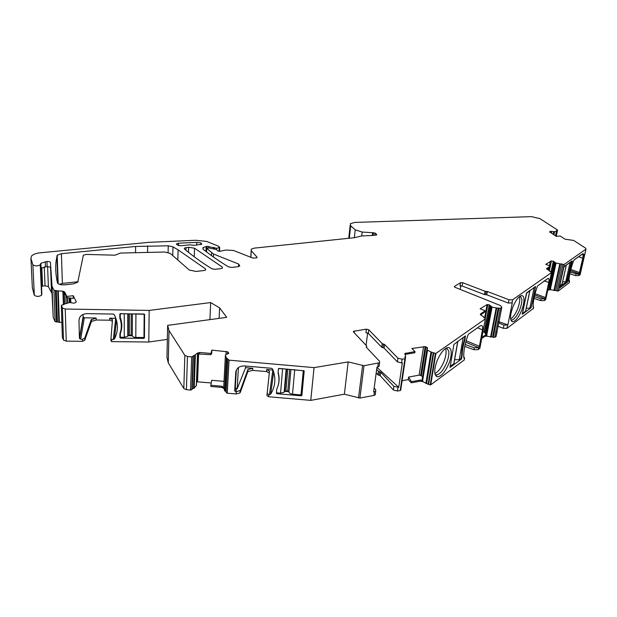 <?xml version="1.0" encoding="UTF-8"?>
<svg xmlns="http://www.w3.org/2000/svg" width="617" height="617" viewBox="0 0 617 617"><rect width="100%" height="100%" fill="white"/><g stroke="black" fill="none" stroke-linecap="round" stroke-linejoin="round"><path stroke-width="0.93" d="M571.35 261.492L567 280.82L565.727 281.753L562.611 281.884M562.172 283.843L559.627 286.242M460.351 358.893L461.207 359.256L461.578 358.562L461.084 358.354L459.256 359.696L454.644 359.703M454.089 362.241L453.965 363.575L450.109 366.421M461.084 358.354L461.709 354.852C461.67 350.479 462.58 345.389 464.424 339.589L465.041 336.157M535.394 286.589L533.458 287.954M535.579 286.658L531.299 307.073L529.849 308.145L526.262 308.253M530.126 290.306L526.617 292.859M525.807 310.444L525.645 311.223L522.291 313.498M522.476 313.567L526.725 292.898M276.786 389.065L276.478 392.813L280.565 393.16L284.152 392.25L284.568 391.456L286.489 369.059M278.568 368.58L284.352 368.873M284.568 391.456L285.895 390.893L287.777 391.055L288.957 391.834C289.057 393.083 290.245 393.87 292.512 394.194L300.996 394.919L303.302 370.532M292.99 369.629L303.286 370.748M278.437 368.789L278.136 372.452C279.663 377.743 279.393 382.864 277.326 387.831M120.269 313.667L120.261 317.562C122.313 322.969 122.328 328.306 120.315 333.573L120.323 337.244L124.279 337.291L127.773 336.211L128.074 335.579L128.097 313.775M120.253 313.806L125.837 313.737M132.377 313.845L132.308 335.633C132.439 336.689 133.611 337.291 135.802 337.422L143.962 337.514L144.131 334.445M132.308 335.586L131.143 335.031L131.197 313.822M128.074 335.579L131.143 335.031M134.375 313.876L144.185 314.038M144.177 314.192L143.962 337.514M533.35 308.454L506.896 328.375L503.349 328.337L497.765 326.108M496.315 335.54L496.161 336.319L494.757 337.368L486.767 336.18L486.913 335.432L485.764 334.615L485.17 333.072L483.018 331.445M481.676 338.594L484.777 336.342L486.767 336.18M479.879 348.034L478.198 349.646L473.964 349.723L464.748 346.376M464.3 359.349L464.177 360.035L430.743 384.815L428.607 384.484L422.684 381.584L422.113 379.648L426.895 349.592M402.107 380.735L408.246 379.617L411.308 382.81L420.27 381.159L422.684 381.584M400.757 389.828L400.202 390.522L397.433 391.039L393.345 389.959L380.226 375.722L377.905 374.843L376.177 372.969M375.398 393.584L375.221 394.857L373.933 395.435L374.419 391.803L375.714 391.232L375.699 389.713L374.164 388M366.313 347.217L379.532 361.277L379.563 362.742L364.007 365.727L359.904 398.058L373.933 395.435M359.904 398.058L344.371 394.201L310.767 400.371L268.657 396.754L266.914 395.59L269.475 371.318L266.675 369.514L273.03 370.053M364.007 365.727L348.189 361.909L314.053 367.624L229.069 360.166L227.257 393.206L236.134 393.962L239.897 392.975L240.252 392.427L247.818 371.596L252.631 370.37L266.521 371.581L269.29 373.054M227.257 393.206L226.138 392.412L227.92 359.51M229.069 360.166L226.377 357.875L224.627 390.839L226.184 391.602M224.627 390.839L223.716 387.314L225.398 355.353L225.637 354.698L228.421 353.526L228.676 353.04L227.658 351.844L227.542 353.988M224.025 381.375L211.67 380.303L210.837 385.27L210.829 386.473L221.804 387.414L223.716 388.401M211.23 382.949L196.615 381.792M196.484 385.263L194.178 388.224L192.234 388.764L191.848 389.689L190.522 390.052L186.396 389.697L183.82 388.517L168.271 362.796L166.96 357.444L167.654 325.367L168.996 330.519L168.271 362.796M167.654 325.367L226.724 317.331L219.629 307.891L210.667 302.561L149.167 310.428L148.79 342.019L167.354 339.373M148.79 342.019L111.716 341.625L110.983 340.9L110.967 338.918M149.167 310.428L65.232 309.024L66.243 341.147L82.562 341.317L84.753 340.283L91.455 321.465L96.175 320.015L109.718 320.208L112.363 321.141M66.243 341.147L63.489 340.075L62.371 337.406M61.877 322.521L55.106 321.634L53.224 317.5L50.44 262.557C50.124 261.739 48.959 261.384 46.946 261.477L40.884 263.258L40.514 264.022L41.809 294.71L40.884 263.258M41.501 286.273L45.056 285.771L48.396 286.62L51.597 292.79M41.809 294.71L41.57 295.235C38.856 296.785 36.434 296.769 34.321 295.188L32.878 264.732C35.022 266.259 37.483 266.289 40.252 264.824L40.491 264.323M32.878 264.732L34.321 295.188M34.105 294.702L32.331 287.383M580.142 274.318L579.07 275.591L575.607 275.583L569.823 273.763M569.329 282.571L558.3 291.008L550.457 289.72L550.611 289.034L548.528 286.519M547.641 290.615L548.721 289.828L550.457 289.72M545.744 299.384L544.387 300.587L540.669 300.61L533.975 298.397M59.294 284.29L62.379 283.45L78.097 281.707M533.096 306.148L533.643 307.042L533.227 308.855M498.636 321.627L507.891 324.881L503.989 325.097L498.389 322.876M460.806 285.748L460.197 289.327M454.444 286.936L454.536 286.35L460.537 282.663L462.673 282.702L485.024 291.247L484.422 294.548L486.767 294.787L508.339 303.07L512.28 302.878L507.891 324.881M501.282 309.965L496.801 333.041L496.646 331.869M454.536 286.35L455.115 287.368L500.564 305.608L501.798 307.343L500.379 308.338L498.189 308.037L492.597 337.067M491.163 337.044L496.716 308.014L498.189 308.037M496.716 308.014L491.996 307.081L486.651 335.301M481.877 337.53L484.977 335.286L486.913 335.432M480.62 314.855L484.977 311.855L485.163 310.775L480.473 313.999L480.836 315.017L483.597 316.76L483.605 317.408M426.578 383.597L431.653 352.253L435.895 353.456L485.34 318.866L483.666 317.084M465.712 342.234L478.707 347.618L474.311 347.803L473.964 349.723M465.156 344.487L474.311 347.803M478.707 347.618L479.417 346.268L482.479 329.817C482.91 327.241 482.602 325.791 481.553 325.467L480.188 325.915L468.604 334.082L467.987 335.031C464.74 344.147 463.359 351.829 463.845 358.091L464.593 358.03L463.76 356.788M435.895 353.456L430.743 384.815M431.653 352.253L427.458 350.163L422.606 380.573M411.308 382.81L411.439 381.684L420.455 380.026L422.815 380.774M405.824 353.132L405.654 354.312L414.879 352.762L415.017 351.59L404.968 353.487L405.654 356.425L405.199 357.767M366.367 346.762L366.699 345.99L353.549 332.062L353.533 331.306L366.375 329.154L368.742 329.748L382.216 343.6L384.584 344.463L397.934 358.153L402.107 359.225L404.914 358.739L405.408 358.539L404.899 356.919L405.354 356.719M402.107 359.225L401.559 362.927L402.33 362.796L398.729 387.306L393.862 386.365L380.712 372.182L380.226 375.722M380.712 372.182L378.383 371.295L377.905 374.843M376.655 369.429L378.383 371.295M367.655 332.949L366.082 345.35M379.224 365.256L379.054 366.49L376.956 367.177L373.64 391.949L374.419 391.803M238.432 367.562L237.159 388.826L245.589 367.67L252.777 368.303L247.957 369.521L240.383 390.306L236.257 391.834L234.699 390.63L235.779 372.313C236.527 368.056 239.442 365.935 244.525 365.935L271.503 368.295L272.621 369.043C276.146 377.889 275.49 386.265 270.655 394.163L268.819 394.633L267.076 393.469M226.94 358.153L225.174 391.124M226.377 357.875L225.398 355.407L223.716 387.383M210.837 385.27L221.865 386.227L223.755 387.553M210.975 353.456L211.816 350.109L211.801 352.885L210.968 354.69L210.975 353.456L199.792 352.469L197.455 353.047L194.717 355.323L193.514 388.401M197.409 353.934L197.448 353.055L197.425 353.934L210.968 354.69M168.996 330.519L184.853 355.361L187.475 356.51L191.679 356.881L194.717 355.323M219.629 307.891L219.128 318.364M210.667 302.561L209.927 319.614M111.716 341.625L111.7 339.574L110.967 338.841L112.487 319.598L109.703 318.21L115.873 318.287M96.144 318.002L91.115 319.945L84.706 338.216L82.508 339.25L80.68 339.234L79.423 338.185L83.087 316.799L84.298 317.824L96.144 318.002L96.175 320.015M65.232 309.024L62.433 307.976L63.489 340.075M64.183 304.328L61.376 305.284L62.433 307.976M64.176 304.127L69.736 302.531L74.125 303.217L76.238 302.099M66.852 296.438L73.184 295.697L73.276 298.397L66.898 297.641L66.852 296.438L64.584 291.864L62.703 291.17L57.743 290.862L58.846 322.275M53.224 317.5L52.036 286.249L53.941 290.221L57.743 290.862M51.527 292.551L50.563 267.346L47.147 266.49L46.946 261.477M47.147 266.49L41.1 268.295M32.662 264.261L30.927 258.13L31.552 255.978C33.179 254.32 36.087 253.255 40.29 252.793L148.905 242.342L195.712 240.275L206.618 241.409L218.171 246.067L219.706 247.432L216.629 248.281L216.567 249.577L217.624 250.849L220.007 251.273L225.83 250.039L233.373 250.433L252.847 258.076L256.927 257.852L256.927 257.034L251.289 250.733L250.88 257.304M202.931 249.037L202.985 247.564L206.98 246.337L216.629 248.281M202.985 247.564L203.278 249.376C210.582 255.237 219.004 261.084 228.537 266.906L231.637 267.431L237.607 266.76L239.774 265.958L238.663 264.061L213.544 254.034L213.413 256.996M216.567 249.569L208.785 247.957L206.656 248.335L213.544 254.034M251.289 250.733L251.281 249.183L254.219 248.127L354.536 237.692L361.701 235.933L372.036 235.501L376.247 235.069L376.74 234.475L376.686 234.954M372.776 235.424L373.1 232.763L362.171 232.054L355.23 229.833L350.695 225.853L350.371 223.67L354.76 222.428L531.546 216.636L540.006 218.673L557.398 229.925L556.58 230.928M557.02 290.985L562.905 264.369L564.2 264.4L586.011 249.114L585.633 248.188L573.648 240.437L565.018 239.172L560.105 235.964L556.272 236.411L549.724 231.822L550.557 231.313L554.482 231.768L556.565 231.013L556.688 230.419M579.07 275.591L579.309 274.55L570.177 272.089M568.936 280.319L569.468 280.596L569.26 282.864M569.229 282.894L569.514 281.753M554.428 290.468L560.282 263.86L561.563 263.899L555.701 290.499M560.275 263.86L556.002 263.058L550.379 288.918M547.85 289.643L548.929 288.864L550.611 289.034M546.909 269.267L550.217 266.991L550.418 266.004L546.685 268.565L549.824 271.349M485.024 291.247L487.376 291.486L508.994 299.739L512.588 299.8L551.529 272.567L549.855 271.102M544.14 280.82L548.752 282.501L545.497 297.556L544.765 298.836L541.047 298.852L540.669 300.61M534.337 296.638L541.047 298.852M164.739 252.014L120.446 253.063L114.97 255.199L86.233 254.412L83.364 255.176L77.757 282.231L73.5 283.851L64.7 284.83C60.705 285.069 58.276 284.36 57.42 282.694C55.777 275.367 55.314 268.295 56.031 261.485L57.211 255.222L61.407 253.695L135.601 246.453L168.256 245.805L172.976 246.831L178.105 249.877L205.515 268.896L205.654 269.914L203.996 270.531L196.013 271.434L189.334 270.045L170.238 253.394L164.739 252.014M194.54 248.219L188.64 247.247L184.336 248.111L184.444 248.99C192.172 255.6 201.312 262.194 211.862 268.765L214.978 269.305L220.824 268.642L222.428 268.048L222.274 267.03L194.54 248.219L194.247 256.803M548.752 282.501C549.238 280.01 549.053 278.622 548.181 278.329L537.53 285.941C534.569 294.093 533.088 301.119 533.088 307.011L533.605 307.073M373.1 232.763L375.113 233.087L376.74 234.475M52.036 286.249L50.44 262.557M73.184 295.697L76.23 301.698M211.816 350.109L227.658 351.844M415.017 351.59L411.878 348.489L425.175 346.638L420.632 375.383L422.576 376.694L427.226 347.464L427.558 348.374L426.902 349.546L427.458 350.163M427.226 347.464L425.175 346.638M485.163 310.775L480.103 308.793L487.122 304.559L484.615 317.994M491.996 307.081L489.435 304.914L487.122 304.559M550.418 266.004L545.736 264.338L551.413 260.96L550.341 265.973M556.002 263.058L553.495 261.269L551.413 260.96M562.905 264.369L561.563 263.899M194.532 245.319L201.805 244.193L200.934 242.921L196.761 242.381L178.583 243.198L176.578 243.823L177.881 245.311L180.766 245.759L189.828 244.856L194.532 245.319M460.537 282.663L459.981 285.933L462.11 285.98L484.422 294.548M411.439 381.684L408.539 377.072L419.097 375.167L420.632 375.383M405.654 354.312L404.929 354.52M376.925 367.385L398.729 387.306M401.559 362.927L397.402 361.863L384.09 348.111L381.722 347.248L368.287 333.342L365.92 332.748L366.375 329.154M66.898 297.641L64.623 293.036L62.733 292.003L62.703 291.17M568.751 277.635L572.121 260.868L564.47 266.259L563.722 267.716L559.364 287.337L559.634 288.046L567.27 282.401L568.751 277.635L567.694 277.689M571.597 265.009L570.563 264.847M571.458 267.161L570.764 269.668M510.868 320.03L511.223 320.138C513.938 319.968 516.745 316.544 519.637 309.873C521.288 305.631 522.021 302.022 521.843 299.06L520.285 296.06M523.956 298.937C523.756 296.846 523.062 295.736 521.882 295.612C518.997 295.99 516.028 299.708 512.966 306.765C509.997 315.056 509.773 320.046 512.287 321.712C515.226 321.758 518.319 318.063 521.558 310.636C523.347 306.04 524.142 302.145 523.956 298.937M534.792 290.237L535.51 286.512L526.448 293.291L522.244 314.277L531.044 307.829L531.977 303.765M534.916 290.283L532.078 303.803M519.406 296.669L519.73 298.266C519.923 301.227 519.19 304.829 517.54 309.071C515.396 314.184 513.097 317.493 510.637 318.989M435.139 374.581L436.011 374.943C439.659 374.735 443.222 370.686 446.7 362.788C448.536 358.022 449.215 354.073 448.721 350.942L446.523 347.973M451.073 350.826C450.672 348.79 449.77 347.703 448.374 347.564C444.518 348.034 440.754 352.438 437.083 360.783C433.952 369.614 433.944 374.935 437.06 376.748C441.024 376.833 444.957 372.467 448.868 363.637C450.857 358.485 451.59 354.212 451.073 350.826M450.04 367.393L453.911 344.44L465.365 335.918L464.879 340.029L464.354 339.805M461.709 354.605L462.241 354.829C462.233 350.572 463.12 345.636 464.879 340.029M461.578 358.562L462.241 354.829M445.567 348.512L445.937 349.762C446.438 352.893 445.767 356.842 443.932 361.601C441.24 367.94 438.217 371.912 434.869 373.516M235.902 391.803L236.488 388.764L235.293 387.592L236.326 370.123M301.227 395.821L277.025 393.739L276.439 393.152L276.763 389.103C279.169 383.967 279.609 378.607 278.074 373.038L278.406 368.904L279.092 368.411L304.119 370.825L301.906 395.343L301.227 395.821L301.482 392.767L302.16 392.296L301.906 395.343M304.189 370.964L302.16 392.296M284.614 391.317L288.941 391.687M236.488 388.764L237.159 388.826M279.108 379.686L278.946 380.635M83.033 314.439L83.087 316.799M111.7 339.574L114.438 338.995C118.441 331.051 118.395 322.953 114.284 314.701L113.158 314.061L86.943 313.644C82.022 313.984 79.369 316.243 78.984 320.4L79.423 338.185M120.091 313.737L119.845 318.156L119.829 314.169L120.446 313.652L144.579 314.261L144.455 337.885L143.846 338.394L143.9 337.514M144.478 335.679L144.054 335.879M128.058 335.694L132.3 335.741M119.845 318.156C121.773 323.408 121.788 328.583 119.899 333.697L119.906 337.607L120.516 338.131L143.846 338.394M120.315 335.432L120.153 332.987M120.099 315.703L120.261 316.143M121.495 321.935L121.294 326.887M245.689 366.043L245.589 367.67M278.074 373.038L278.144 372.483M450.078 367.408L461.207 359.256M82.562 341.317L82.508 339.25M314.053 367.624L310.767 400.371M348.189 361.909L344.371 394.201M408.539 377.072L408.246 379.617M570.069 262.395L565.727 281.753M566.306 265.048L561.964 284.522M463.197 337.453L459.256 359.696M457.745 341.286L453.834 363.675M534.121 287.684L529.849 308.145M529.818 290.715L525.561 311.292M280.565 393.16L282.594 368.935M285.895 390.893L287.777 369.174M292.512 394.194L294.695 369.992M288.957 391.834L290.931 369.452M287.777 391.055L289.674 369.336M124.279 337.291L124.256 313.876M129.331 335.008L129.369 313.791M135.802 337.422L135.917 314.061M503.989 325.097L503.349 328.337M507.544 325.136L506.896 328.375M496.076 336.396L496.716 333.111M500.379 308.338L494.757 337.368M501.05 310.783L501.706 307.413M498.914 308.323L493.307 337.36M496.161 308.045L490.592 337.09M492.073 307.104L486.728 335.347M484.777 336.342L484.977 335.286M485.34 318.866L479.802 348.451M478.553 347.726L478.198 349.646M464.532 358.084L464.177 360.035M435.378 353.541L430.234 384.908M433.72 353.125L428.607 384.484M433.257 352.677L428.159 384.029M430.944 352.137L425.884 383.473M427.519 350.209L422.66 380.635M420.27 381.159L420.455 380.026M405.631 356.587L405.423 357.999M404.914 358.739L400.202 390.522M397.965 387.445L397.433 391.039M393.862 386.365L393.345 389.959M379.548 371.743L379.062 375.283M354.135 332.686L354.335 330.982M377.751 367.038L378.252 363.297M266.521 371.581L266.675 369.514M247.402 372.236L247.54 370.169M252.631 370.37L252.777 368.303M221.804 387.414L221.865 386.227M198.62 353.688L197.54 381.769M197.671 353.834L196.476 385.301M197.54 353.88L196.329 385.88M197.509 353.888L196.299 385.926M195.388 355.153L194.178 388.224L195.388 355.153M193.291 355.855L192.111 388.972M193.152 356.348L191.98 389.481M191.679 356.881L190.522 390.052M109.718 320.208L109.703 318.21M91.154 321.958L91.115 319.945M61.307 305.623L62.379 337.63M70.7 298.088L70.832 302.77M69.783 297.98L69.914 302.531M69.096 297.903L69.235 302.592M67.492 297.71L67.654 302.939M67.284 297.687L67.446 303.001M65.865 295.551L66.104 303.379M64.299 292.682L64.646 303.795M64.099 292.543L64.453 303.849M63.05 292.088L63.458 304.775M62.957 292.065L63.366 304.798M58.276 291.062L59.371 322.475M56.294 290.499L57.42 321.912M55.391 290.607L56.533 322.02M53.941 290.221L55.106 321.634M47.586 266.459L48.396 286.62M45.056 285.771L44.27 266.845M41.809 267.724L42.596 286.041M41.833 294.394L40.514 264.022M45.457 266.667L45.249 261.647M219.058 251.343L219.228 247.656M214.6 249.129L214.654 247.926M214.392 247.618L214.323 249.106M213.659 249.037L213.737 247.324M208.685 246.407L208.623 247.972M206.903 248.188L206.98 246.337M206.194 246.414L205.985 251.512M238.524 266.59L238.663 264.061M211.508 255.639L211.623 252.939M206.695 248.69L206.564 251.96M256.873 257.906L256.927 257.034M557.228 230.357L555.971 236.218M556.503 231.043L555.47 235.887M554.536 231.753L553.873 234.838M580.011 274.889L585.957 249.152M568.897 281.167L569.468 281.838M569.275 281.977L568.859 281.56C569.067 275.737 570.617 268.889 573.501 261.014L574.327 259.68L582.386 253.996C583.952 253.209 584.384 254.628 583.682 258.238L580.381 272.544L579.309 274.55M558.3 291.008L564.2 264.4M575.993 273.917L575.607 275.583M559.773 263.883L553.935 290.499M556.071 263.081L550.449 288.957M548.721 289.828L548.929 288.864M551.529 272.567L545.667 299.638M544.765 298.836L544.387 300.587M205.461 270.076L205.515 268.896M177.843 260.027L178.105 249.877M172.768 255.6L172.976 246.831M168.256 245.805L168.117 252.392M147.586 252.422L147.656 245.859M135.601 246.453L135.57 252.708M61.407 253.695L62.379 283.45M56.872 255.839L57.836 283.411M188.486 252.338L188.64 247.247M186.002 247.517L185.918 250.232M222.213 268.225L222.274 267.03M462.673 282.702L462.11 285.98M480.543 313.945L480.419 314.639M464.246 358.292L463.845 358.122M477.496 327.804L482.479 329.817M479.417 346.268L466.113 340.769M397.934 358.153L397.402 361.863M368.742 329.748L368.287 333.342M199.792 352.469L199.738 353.703M64.584 291.864L64.623 293.036M572.36 261.616L571.411 261.593L566.884 280.897M567.995 280.974L567.046 280.959L567.27 282.401M559.364 287.337L559.634 288.046M559.48 286.89L566.761 281.529L566.267 281.352M563.768 267.539L559.411 287.144M564.47 266.259L563.722 267.716M571.473 261.33L564.154 266.667M571.612 261.307L572.121 260.868M578.067 274.241L578.893 273.632L570.509 270.662M578.561 256.772L582.756 258.214C583.242 255.916 583.15 254.574 582.463 254.189M546.739 268.526L546.639 268.997M544.888 298.744L534.738 294.949M508.994 299.739L508.339 303.07M512.588 299.8L511.933 303.124M487.376 291.486L486.767 294.787M486.204 291.371L485.594 294.664M384.584 344.463L384.09 348.111M382.216 343.6L381.722 347.248M383.396 344.031L382.902 347.68M366.537 346.646L366.444 347.371M579.386 274.488L578.893 273.632L579.456 272.521L570.933 269.506M580.381 272.544L579.456 272.521L582.756 258.214L583.682 258.238M545.497 297.556L535.062 293.661M465.557 336.226L465.164 336.064M234.699 390.63L235.293 387.592M235.779 372.313L236.103 370.67M270.655 394.163L273.663 371.881M269.459 394.687L272.822 370.053M277.025 393.739L277.133 392.867M80.68 339.234L84.298 317.824M78.984 320.4L79.385 318.125M114.438 338.995L116.482 320.215M113.327 339.589L115.688 318.303M120.516 338.131L120.608 337.252M119.906 337.607L120.161 335.085M530.535 307.636L531.044 307.829M178.529 245.574L178.583 243.198M196.676 245.103L196.761 242.381M200.841 244.648L200.934 242.921M372.321 235.47L372.653 232.771M373.501 232.725L373.177 235.385M374.851 235.208L375.113 233.087M226.161 351.374L225.992 354.567M228.197 352.199L228.113 353.757M423.594 346.546L419.097 375.167M425.954 346.831L421.38 375.707M427.334 347.564L427.064 349.261M426.933 349.662L422.136 379.817M487.823 304.567L485.255 318.303M489.266 304.844L484.175 331.992M489.435 304.914L484.33 332.1M490.353 305.554L485.17 333.072M491.039 306.664L485.764 334.615M491.171 306.757L485.887 334.753M550.449 261.145L549.485 265.665M549.022 267.817L548.513 270.161M550.102 267.076L549.338 270.616M553.333 261.215L551.02 271.935M553.495 261.269L551.174 271.997M554.375 261.801L548.914 287.021M555.115 262.711L549.554 288.324M555.238 262.788L549.67 288.44M549.809 231.614L549.724 232M550.426 231.329L550.194 232.424M550.557 231.313L550.302 232.493M551.737 231.398L551.351 233.187M553.696 231.822L553.156 234.367M553.865 231.838L553.302 234.46M554.482 231.768L553.835 234.815M568.897 281.013L569.468 280.596M581.746 254.443L582.386 253.996M573.949 260.104L574.327 259.68M568.874 281.121L568.882 281.522C569.09 275.714 570.632 268.881 573.509 261.022L574.296 259.78L582.363 254.158M349.315 238.231L350.695 225.853M355.23 229.833L354.335 237.715M361.716 235.925L362.171 232.054M32.377 288.309L30.927 258.13M84.999 339.867L84.961 337.808M184.853 355.361L183.82 388.517M187.475 356.51L186.396 389.697M240.252 392.427L240.383 390.306M236.134 393.962L236.257 391.834M268.657 396.754L268.819 394.633M362.58 365.65L358.5 397.996M566.375 265.002L562.033 284.46M457.876 341.201L453.965 363.575M529.91 290.646L525.645 311.223M284.152 392.25L286.141 369.028M284.707 391.193L286.604 369.074M127.773 336.211L127.788 313.768M128.174 335.37L128.197 313.775M533.643 307.042L533.273 308.824M496.161 336.319L496.801 333.041M485.371 318.835L479.841 348.42M464.593 358.03L464.239 359.981M405.6 356.618L405.4 357.976M404.899 356.919L404.837 357.374M405.408 358.539L400.688 390.306M375.221 394.857L375.714 391.232M247.818 371.596L247.957 369.521M193.422 355.662L192.234 388.764M193.028 356.549L191.848 389.689M91.455 321.465L91.416 319.452M557.537 230.257L556.226 236.38M556.565 231.013L555.508 235.91M580.065 274.843L586.011 249.114M551.552 272.544L545.698 299.615M184.313 248.859L184.336 248.111M454.374 286.843L454.451 286.419M501.143 310.713L501.798 307.343M480.473 313.999L480.373 314.562M404.968 353.487L404.845 354.305M353.456 331.946L353.533 331.306M379.054 366.49L379.563 362.742M366.706 346.538L366.583 347.518M520.771 295.821L521.882 295.612M511.053 320.1L512.287 321.712M446.893 347.818L448.374 347.564M435.772 374.881L437.06 376.748M436.011 374.943L435.132 374.558M234.838 391.186L235.439 388.147M276.516 393.453L276.593 392.821M79.578 338.671L83.241 317.277M119.999 337.877L120.246 335.355M176.585 244.556L176.578 243.823M549.878 231.514L549.762 232.069M57.211 255.222L58.199 283.72M348.744 238.293L350.186 225.29M250.772 257.266L251.196 250.618M206.51 251.913L206.641 248.628M219.521 251.343L219.706 247.432M41.57 295.235L40.252 264.824M84.753 340.283L84.706 338.216M239.897 392.975L240.028 390.846"/></g></svg>
